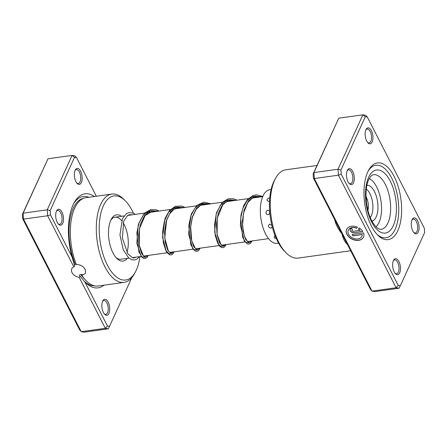 <?xml version="1.0" encoding="UTF-8"?>
<svg xmlns="http://www.w3.org/2000/svg" width="447" height="447" viewBox="0 0 447 447"><rect width="100%" height="100%" fill="white"/><g stroke="black" fill="none" stroke-linecap="round" stroke-linejoin="round"><path stroke-width="0.67" d="M96.34 196.244L76.56 157.662L74.515 157.31L50.159 210.604L50.45 214.8L72.079 257.003L74.71 266.01L73.8 266.809A7.213 5.118 -155.4 0 0 71.771 268.776A7.213 5.118 -155.4 0 0 72.028 272.659A7.213 5.118 -155.4 0 0 79.158 277.263L80.488 276.637L84.796 281.806L107.464 326.031L105.33 328.316L79.158 277.263M74.331 264.998L76.085 263.948M111.811 194.087L85.858 197.708A44.566 20.992 82.1 0 0 74.705 208.078A44.566 20.992 82.1 0 0 76.325 264.574C80.264 264.49 83.243 266.144 85.26 269.535L85.595 273.246L81.93 275.508A44.566 20.992 82.1 0 0 98.172 285.985L124.132 282.364A44.566 20.992 -97.9 0 1 100.15 254.79A44.566 20.992 -97.9 0 1 100.659 204.458A44.566 20.992 -97.9 0 1 111.811 194.087A44.566 20.992 -97.9 0 1 123.864 199.356L125.439 200.949A42.443 19.992 82.1 0 0 103.341 205.804A42.443 19.992 82.1 0 0 106.794 263.981A42.443 19.992 82.1 0 0 135.357 272.033A42.443 19.992 82.1 0 0 136.313 270.128A42.443 19.992 82.1 0 0 139.905 256.589M81.93 275.508L82.399 274.48L80.84 274.559C79.717 274.642 79.287 275.017 79.549 275.693L80.488 276.637M72.079 257.003A47.477 22.361 -97.9 0 1 73.057 204.86A47.477 22.361 -97.9 0 1 74.124 202.731A47.477 22.361 -97.9 0 1 94.367 196.524M81.393 182.527A8.063 3.799 -97.9 0 1 77.191 183.449A8.063 3.799 -97.9 0 1 75.13 170.301A8.063 3.799 -97.9 0 1 75.308 169.944A8.063 3.799 -97.9 0 1 80.734 171.469A8.063 3.799 -97.9 0 1 81.393 182.527M76.795 182.996A7.001 3.297 82.1 0 0 78.303 183.477A7.001 3.297 82.1 0 0 80.052 181.851A7.001 3.297 82.1 0 0 80.13 173.939A7.001 3.297 82.1 0 0 76.364 169.609A7.001 3.297 82.1 0 0 75.046 170.486M62.736 223.338A8.063 3.799 -97.9 0 1 58.54 224.26A8.063 3.799 -97.9 0 1 56.473 211.118A8.063 3.799 -97.9 0 1 56.657 210.755A8.063 3.799 -97.9 0 1 62.083 212.286A8.063 3.799 -97.9 0 1 62.736 223.338M58.138 223.807A7.001 3.297 82.1 0 0 59.647 224.293A7.001 3.297 82.1 0 0 61.401 222.662A7.001 3.297 82.1 0 0 61.479 214.756A7.001 3.297 82.1 0 0 57.713 210.42A7.001 3.297 82.1 0 0 56.395 211.302M108.9 313.392A8.063 3.799 -97.9 0 1 104.704 314.314A8.063 3.799 -97.9 0 1 102.637 301.166A8.063 3.799 -97.9 0 1 102.816 300.809A8.063 3.799 -97.9 0 1 108.247 302.34A8.063 3.799 -97.9 0 1 108.9 313.392M104.302 313.861A7.001 3.297 82.1 0 0 105.81 314.347A7.001 3.297 82.1 0 0 107.559 312.716A7.001 3.297 82.1 0 0 107.643 304.804A7.001 3.297 82.1 0 0 103.872 300.473A7.001 3.297 82.1 0 0 102.553 301.351M127.294 258.349A23.345 10.996 -97.9 0 1 116.74 258.327A23.345 10.996 -97.9 0 1 110.755 220.276A23.345 10.996 -97.9 0 1 111.281 219.231A23.345 10.996 -97.9 0 1 121.428 216.314M115.941 257.455A21.221 9.996 82.1 0 0 120.902 259.243L128.915 258.126M133.457 213.236A42.443 19.992 82.1 0 0 125.439 200.949M103.905 285.186A47.477 22.361 -97.9 0 1 85.215 282.241A47.477 22.361 -97.9 0 1 84.796 281.806M107.464 326.031L109.509 326.383L131.736 277.755M73.8 266.809L47.628 215.756L47.226 209.816L72.096 155.4L47.991 158.763L23.121 213.18L23.529 219.114L81.231 331.68L84.12 332.177L108.224 328.813L105.33 328.316L81.231 331.68L79.655 329.914L22.635 218.684L22.35 214.482L47.991 158.763M50.159 210.604L47.226 209.816L23.121 213.18L22.35 214.482M50.45 214.8L47.628 215.756L23.529 219.114L22.635 218.684M74.515 157.31L72.096 155.4L74.99 155.891L76.56 157.662M135.357 272.033L134.279 273.994A44.566 20.992 -97.9 0 1 124.132 282.364M126.948 252.415A21.221 9.996 82.1 0 0 123.16 222.802M121.618 220.639A21.221 9.996 82.1 0 0 115.035 217.208A21.221 9.996 82.1 0 0 110.755 220.287M108.224 328.813L109.509 326.383M348.325 230.138A7.437 5.275 24.6 0 1 348.358 230.071A7.437 5.275 24.6 0 1 356.823 228.154L356.756 228.288A7.437 5.275 -155.4 0 0 348.297 230.205A7.437 5.275 -155.4 0 0 348.559 234.2A7.437 5.275 -155.4 0 0 355.432 238.877A7.437 5.275 -155.4 0 0 361.819 236.385A7.437 5.275 -155.4 0 0 362.159 234.569L352.89 235.86L352.169 234.452L363.495 232.87A9.292 6.593 24.6 0 1 363.512 237.156A9.292 6.593 24.6 0 1 355.521 240.274A9.292 6.593 24.6 0 1 346.939 234.429A9.292 6.593 24.6 0 1 346.604 229.434A9.292 6.593 24.6 0 1 357.399 227.126L356.756 228.288M346.637 229.361A9.292 6.593 -155.4 0 0 347.001 234.289A9.292 6.593 -155.4 0 0 355.533 240.128A9.292 6.593 -155.4 0 0 363.54 237.089M353.884 232.703A2.788 1.978 24.6 0 1 350.364 230.931A2.788 1.978 24.6 0 1 350.264 229.434A2.788 1.978 24.6 0 1 351.716 228.478L352.443 229.887A0.928 0.659 -155.4 0 0 353.164 231.295L359.997 230.339A7.437 5.275 -155.4 0 0 358.416 229.127L359.058 227.959A9.292 6.593 24.6 0 1 362.774 231.462L353.884 232.703L362.701 231.345M350.297 229.367A2.788 1.978 -155.4 0 0 350.426 230.797A2.788 1.978 -155.4 0 0 353.946 232.569M351.99 230.138A0.928 0.659 24.6 0 1 352.381 229.775M346.587 242.81A2.123 1.509 -40.7 0 0 345.827 242.749C343.95 240.268 342.648 237.262 341.927 233.725C339.172 230.473 337.032 226.774 335.507 222.617A44.566 20.992 -97.9 0 1 334.574 219.376M393.421 260.595A8.063 3.799 -97.9 0 1 393.6 260.232A8.063 3.799 -97.9 0 1 399.026 261.763A8.063 3.799 -97.9 0 1 399.685 272.815A8.063 3.799 -97.9 0 1 395.483 273.737A8.063 3.799 -97.9 0 1 393.421 260.595M395.087 273.285A7.001 3.297 82.1 0 0 396.59 273.771A7.001 3.297 82.1 0 0 398.344 272.139A7.001 3.297 82.1 0 0 398.422 264.233A7.001 3.297 82.1 0 0 394.656 259.897A7.001 3.297 82.1 0 0 393.338 260.78M347.258 170.542A8.063 3.799 -97.9 0 1 347.436 170.178A8.063 3.799 -97.9 0 1 352.867 171.709A8.063 3.799 -97.9 0 1 353.521 182.762A8.063 3.799 -97.9 0 1 349.325 183.689A8.063 3.799 -97.9 0 1 347.258 170.542M348.923 183.236A7.001 3.297 82.1 0 0 350.431 183.717A7.001 3.297 82.1 0 0 352.186 182.091A7.001 3.297 82.1 0 0 352.264 174.179A7.001 3.297 82.1 0 0 348.498 169.849A7.001 3.297 82.1 0 0 347.179 170.726M365.909 129.731A8.063 3.799 -97.9 0 1 366.093 129.367A8.063 3.799 -97.9 0 1 371.518 130.898A8.063 3.799 -97.9 0 1 372.178 141.95A8.063 3.799 -97.9 0 1 367.976 142.872A8.063 3.799 -97.9 0 1 365.909 129.731M367.574 142.42A7.001 3.297 82.1 0 0 369.082 142.906A7.001 3.297 82.1 0 0 370.837 141.274A7.001 3.297 82.1 0 0 370.915 133.368A7.001 3.297 82.1 0 0 367.149 129.032A7.001 3.297 82.1 0 0 365.83 129.915M412.073 219.779A8.063 3.799 -97.9 0 1 412.251 219.421A8.063 3.799 -97.9 0 1 417.682 220.947A8.063 3.799 -97.9 0 1 418.336 232.004A8.063 3.799 -97.9 0 1 414.14 232.926A8.063 3.799 -97.9 0 1 412.073 219.779M413.738 232.474A7.001 3.297 82.1 0 0 415.246 232.96A7.001 3.297 82.1 0 0 416.995 231.328A7.001 3.297 82.1 0 0 417.079 223.416A7.001 3.297 82.1 0 0 413.307 219.086A7.001 3.297 82.1 0 0 411.994 219.963M286.052 252.818L284.482 251.225A42.443 19.992 -97.9 0 1 273.609 182.046A42.443 19.992 -97.9 0 1 274.564 180.141L275.643 178.18A44.566 20.992 82.1 0 0 274.637 180.18A44.566 20.992 82.1 0 0 286.052 252.818A44.566 20.992 82.1 0 0 298.104 258.087L350.66 250.756M367.752 171.927A38.733 18.243 -97.9 0 1 368.624 170.184A38.733 18.243 -97.9 0 1 394.69 177.537A38.733 18.243 -97.9 0 1 397.841 230.618A38.733 18.243 -97.9 0 1 377.676 235.049A38.733 18.243 -97.9 0 1 367.752 171.927M395.165 229.272A36.609 17.243 82.1 0 0 395.578 187.924A36.609 17.243 82.1 0 0 375.882 165.273A36.609 17.243 82.1 0 0 368.093 171.212A36.609 17.243 -97.9 0 1 375.882 165.273A36.609 17.243 -97.9 0 1 395.578 187.924A36.609 17.243 -97.9 0 1 395.165 229.272A36.609 17.243 -97.9 0 1 386.001 237.787A36.609 17.243 82.1 0 0 395.165 229.272M398.249 285.46L396.115 287.745L399.009 288.237L374.904 291.6L372.01 291.109L370.44 289.338L313.42 178.107L313.135 173.911L338.776 118.187L313.906 172.603L314.308 178.543L372.01 291.109L396.115 287.745L338.413 175.179L338.01 169.24L362.88 114.823L365.769 115.32L367.345 117.086L365.3 116.734L340.944 170.028L341.229 174.224L398.249 285.46L400.294 285.806L424.65 232.518L424.365 228.316L367.345 117.086M313.42 178.107L314.308 178.543L338.413 175.179L341.229 174.224M313.135 173.911L313.906 172.603L338.01 169.24L340.944 170.028M338.776 118.187L362.88 114.823L365.3 116.734M316.996 165.457L285.789 169.81A44.566 20.992 82.1 0 0 275.643 178.18M376.882 234.211A36.609 17.243 82.1 0 0 386.001 237.787A36.609 17.243 -97.9 0 1 376.882 234.211M399.009 288.237L400.294 285.806M336.222 222.584A2.123 0.615 -17.2 0 0 335.507 222.617M358.488 228.993A7.437 5.275 24.6 0 1 360.058 230.205L359.997 230.339M356.823 228.154L357.388 227.121M352.292 234.435L352.89 235.86M352.957 235.725L362.159 234.569M362.221 234.429A7.437 5.275 24.6 0 1 361.88 236.251A7.437 5.275 24.6 0 1 361.852 236.318M269.77 197.792L269.334 197.803C266.591 199.267 266.3 200.457 268.457 201.362L269.547 200.904M269.675 212.208C269.53 210.911 268.887 210.269 267.747 210.28C266.591 210.587 265.999 211.403 265.971 212.727C266.144 214.029 266.814 214.677 267.982 214.677C269.105 214.359 269.67 213.537 269.675 212.208M271.877 225.366L269.686 224.148C267.675 225.88 268.099 227.232 270.971 228.21L272.251 226.852M275.084 235.681L274.637 235.698L274.29 237.826A3.397 3.397 0 0 0 276.207 238.368M278.576 243.134L277.229 243.324A27.06 12.745 -97.9 0 1 260.405 213.504A27.06 12.745 -97.9 0 1 269.753 189.729L271.1 189.539M367.663 209.269A7.426 3.498 82.1 0 0 366.054 197.725M376.016 226.797A25.468 11.996 82.1 0 0 381.33 204.011A25.468 11.996 82.1 0 0 371.714 180.197A25.468 11.996 82.1 0 0 369.283 178.582M371.96 221.047A18.098 8.527 82.1 0 0 377.95 206.112A18.098 8.527 82.1 0 0 370.976 186.846A18.098 8.527 82.1 0 0 366.965 185.22M75.264 264.211A43.23 20.361 -97.9 0 1 73.235 208.285A43.23 20.361 -97.9 0 1 83.6 198.3M84.505 278.945A43.23 20.361 -97.9 0 1 80.84 274.559M94.54 285.834A45.041 21.216 -97.9 0 1 84.248 281.23M73.509 203.899A45.041 21.216 -97.9 0 1 88.824 197.295M347.448 244.492A44.566 20.992 -97.9 0 1 345.827 242.749M381.045 229.372A27.591 12.997 82.1 0 0 387.951 222.952A27.591 12.997 82.1 0 0 388.264 191.791A27.591 12.997 82.1 0 0 373.424 174.727C373.234 174.961 371.826 173.961 368.73 179.694C363.892 189.115 365.758 211.425 372.664 222.299C376.234 227.925 378.045 228.478 378.832 228.931L381.045 229.372M393.31 225.651A31.832 14.991 -97.9 0 1 371.619 221.935A31.832 14.991 -97.9 0 1 368.579 177.409A31.832 14.991 -97.9 0 1 390.27 181.124A31.832 14.991 -97.9 0 1 393.31 225.651M370.295 217.505A15.779 7.431 82.1 0 0 372.686 203.217A15.779 7.431 82.1 0 0 366.836 189.489A15.779 7.431 82.1 0 0 366.328 189.081M367.942 210.392A11.259 5.303 82.1 0 0 368.322 205.765M367.646 200.915A11.259 5.303 82.1 0 0 366.009 196.568M144.889 257.254L141.85 256.818L138.861 251.862L136.849 232.96L139.023 222.813L143.386 214.923L149.443 210.878L156.321 211.448M172.061 252.102L169.19 253.969L165.865 250.583L163.323 242.671L162.624 231.993L164.395 220.974L168.692 212.107L174.989 207.374L182.281 207.821M196.803 250.013L193.763 249.577L190.774 244.615L188.763 225.713L190.936 215.566L195.305 207.682L201.357 203.636L208.235 204.201M223.975 244.861L221.103 246.727L217.778 243.341L215.236 235.424L214.538 224.752L216.309 213.733L220.606 204.86L226.897 200.133L234.194 200.58M248.716 242.766L245.677 242.33L242.687 237.368L240.676 218.471L242.85 208.319L247.219 200.435L253.27 196.389L260.154 196.959M148.002 255.46L145.13 257.327L141.805 253.941L139.263 246.023L138.564 235.351L140.336 224.333L144.632 215.46L150.924 210.733L158.221 211.18M173.961 251.84L171.089 253.706L167.765 250.32L165.222 242.403L164.524 231.73L166.295 220.712L170.592 211.839L176.883 207.112L184.175 207.559M199.915 248.219L197.043 250.085L193.719 246.699L191.176 238.782L190.478 228.104L192.249 217.086L196.551 208.218L202.843 203.491L210.135 203.938M225.875 244.598L223.003 246.459L219.678 243.079L217.136 235.161L216.437 224.483L218.209 213.47L222.505 204.597L228.797 199.87L236.089 200.317M251.834 240.972L248.962 242.838L245.632 239.452L243.095 231.54L242.391 220.863L244.163 209.844L248.465 200.977L254.756 196.244L262.048 196.691M262.724 196.602L252.644 198.004M248.297 198.613L226.69 201.625M222.338 202.234L200.731 205.251M196.378 205.855L174.777 208.872M170.424 209.481L147.309 212.705M144.465 213.102L127.54 215.465M124.037 215.951L115.035 217.208M268.591 238.637L247.537 241.576M244.934 241.939L221.583 245.196M218.974 245.559L195.624 248.817M193.02 249.18L169.664 252.438M167.061 252.801L143.71 256.058M141.107 256.427L132.223 257.662M145.694 255.785L144.783 256.444L143.331 255.734L139.296 245.61L139.408 228.942L145.057 215.583L152.058 211.515L154.813 211.654M171.654 252.164L170.72 252.823L169.972 252.639L168.329 250.929L164.753 237.988L166.586 220.427L169.726 213.683L173.995 209.319L177.822 207.911L180.767 208.034M197.608 248.538L196.697 249.202L195.468 248.688L191.741 240.899L190.668 226.92L192.417 217.214L196.16 209.375L200.435 205.413L203.301 204.363L206.726 204.413M223.567 244.917L222.64 245.582L221.075 244.744L217.136 234.558L217.27 218.125L222.69 205.005L225.897 202.083L229.92 200.647L232.68 200.792M249.521 241.296L248.593 241.961L247.448 241.509L244.358 236.1L242.542 225.97L243.47 213.28L247.755 202.58L252.091 198.312L255.528 197.071L258.64 197.172M131.82 214.867L129.708 214.627L127.686 215.365L123.746 220.997L122.394 238.139L127.825 253.779L132.636 257.802L134.212 257.919L136.084 257.126M135.324 214.376L133.485 213.253L129.149 212.565L126.523 213.588L122.472 218.561L119.952 234.893L123.288 249.839L128.675 257.925L131.658 259.718L134.653 259.998L137.073 259.02L139.391 256.662M148.298 255.421L147.052 257.461L145.068 258.55L143.481 258.349L141.224 256.572L136.804 243.14L138.335 224.277L144.47 213.096L150.924 209.537L155.863 209.721L159.16 211.051M174.257 251.801L172.553 254.259L170.955 254.935L169.435 254.729L166.44 251.924L162.568 237.29L164.993 218.51L169.558 210.403L175.364 206.313L181.454 206.011L185.119 207.43M200.211 248.174L198.479 250.661L197.015 251.303L195.361 251.097L192.802 248.895L188.539 233.87L191.238 214.13L196.797 205.458L203.698 202.161L211.079 203.804M226.171 244.554L224.472 247.012L222.941 247.683L221.354 247.487L219.097 245.716L214.655 232.071L216.331 212.99L222.204 202.368L228.434 198.742L233.597 198.82L237.033 200.183M252.13 240.933L250.331 243.459L248.8 244.073L247.275 243.85L244.246 240.95L240.374 225.12L240.994 214.946L243.71 205.536L247.722 199.211L253.019 195.529L256.578 194.858L262.791 196.451"/></g></svg>
